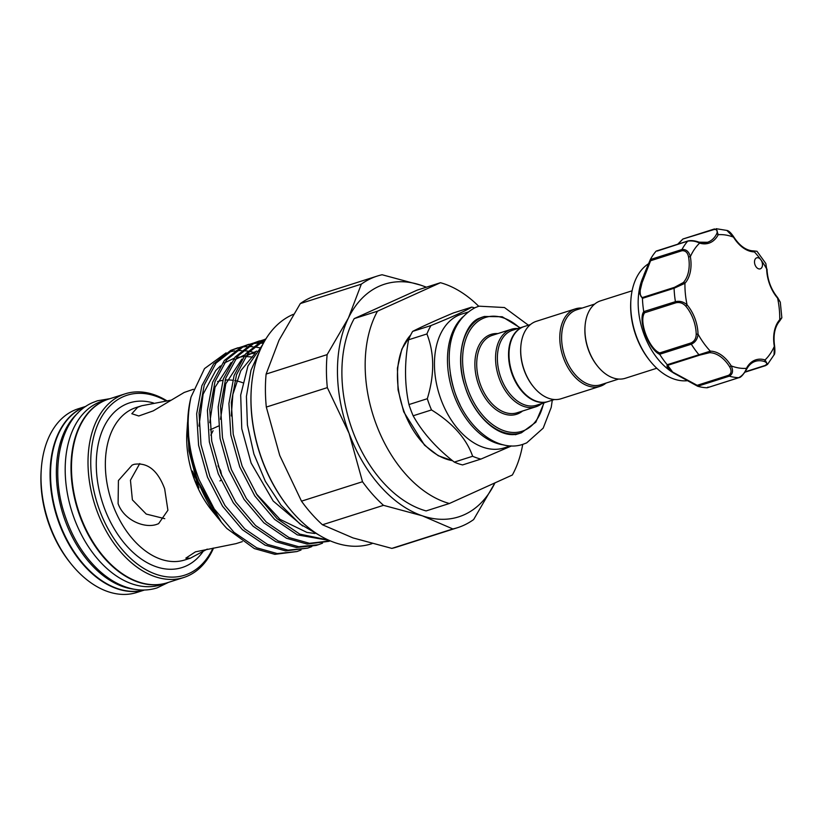 <?xml version="1.0" encoding="UTF-8"?>
<svg xmlns="http://www.w3.org/2000/svg" width="823" height="823" viewBox="0 0 823 823"><rect width="100%" height="100%" fill="white"/><g stroke="black" fill="none" stroke-linecap="round" stroke-linejoin="round"><path stroke-width="1.23" d="M85.787 406.428A96.394 62.63 72.3 0 0 83.308 407.457A96.394 62.63 72.3 0 0 57.98 518.583A96.394 62.63 72.3 0 0 144.292 590.019M78.185 412.755A96.394 62.63 72.3 0 0 63.155 514.766A96.394 62.63 72.3 0 0 134.437 589.268M108.451 399.155A96.394 62.63 72.3 0 0 108.214 399.227L102.402 401.089A96.394 62.63 72.3 0 0 97.968 402.786A96.394 62.63 72.3 0 0 73.144 515.414A96.394 62.63 72.3 0 0 160.938 584.772L166.75 582.921A96.394 62.63 72.3 0 0 166.987 582.838M108.214 399.227A96.394 62.63 72.3 0 0 103.78 400.935A96.394 62.63 72.3 0 0 78.967 513.552A96.394 62.63 72.3 0 0 166.75 582.921M699.385 242.384A31.49 20.462 72.3 0 0 707.492 242.271A31.49 20.462 72.3 0 0 708.942 241.715A31.49 20.462 72.3 0 0 716.545 234.102C718.006 230.8 717.183 229.267 714.097 229.514L682.915 239.02L678.049 244.112M698.665 242.188A1.286 0.895 107 0 1 699.632 243.114C695.939 241.221 691.968 240.563 687.719 241.129A1.286 0.833 -107.7 0 1 687.977 240.954L687.977 240.954A1.286 0.833 -107.7 0 1 688.357 240.964M656.075 251.21L655.993 251.293A76.477 49.689 -107.7 0 0 650.355 259.523L681.958 249.534A76.477 49.689 -107.7 0 1 687.719 241.129L657.217 251.046M756.471 257.928A5.782 3.755 72.3 0 0 754.979 264.687A5.782 3.755 72.3 0 0 760.246 268.843A5.782 3.755 72.3 0 0 760.514 268.74A5.782 3.755 72.3 0 0 760.894 259.831A5.782 3.755 72.3 0 0 756.738 257.825A5.782 3.755 72.3 0 0 756.471 257.928M648.524 263.741A62.332 40.502 72.3 0 0 630.891 299.87A62.332 40.502 72.3 0 0 650.54 361.544A62.332 40.502 72.3 0 0 687.143 380.72M697.513 386.152L671.702 371.811A62.332 40.502 -107.7 0 1 642.207 279.254L650.17 259.945M708.068 387.067L707.019 387.767A76.477 49.689 -107.7 0 1 697.75 386.275L697.163 385.318L697.657 386.244L729.301 376.162A1.286 0.833 -107.7 0 1 728.509 375.329C731.452 373.549 731.842 370.731 729.672 366.863A31.49 20.462 72.3 0 0 709.591 352.686L699.838 355.083A1.286 0.833 -107.7 0 1 698.943 354.744L710.311 351.143A1.286 0.957 90.6 0 1 709.591 352.686M673.193 372.798L667.216 364.723A76.477 49.689 -107.7 0 1 659.737 354.384C648.719 349.549 637.712 320.137 643.74 311.608A76.477 49.689 -107.7 0 1 642.444 298.471L639.492 293.307L644.07 274.471M597.621 366.235A39.36 25.575 -107.7 0 1 597.405 365.968A39.36 25.575 -107.7 0 1 588.63 350.433A39.36 25.575 -107.7 0 1 584.988 327.019A39.36 25.575 -107.7 0 1 585.019 326.669M656.775 368.251L625.295 378.282A40.646 26.408 -107.7 0 1 597.858 366.523A40.646 26.408 -107.7 0 1 588.795 350.485A40.646 26.408 -107.7 0 1 585.04 326.299A40.646 26.408 -107.7 0 1 600.605 300.827L632.095 290.797M530.485 324.529L524.2 326.525A39.36 25.575 72.3 0 0 512.76 374.619A39.36 25.575 72.3 0 0 548.097 401.531L554.393 399.536M520.784 347.131A39.36 25.575 72.3 0 0 520.753 347.491A39.36 25.575 72.3 0 0 524.395 370.906A39.36 25.575 72.3 0 0 533.17 386.429A39.36 25.575 72.3 0 0 533.397 386.707M582.139 308.069A40.646 26.408 72.3 0 0 575.472 308.841L536.38 321.299A40.646 26.408 72.3 0 0 520.805 346.771A40.646 26.408 72.3 0 0 524.56 370.957A40.646 26.408 72.3 0 0 533.623 386.985A40.646 26.408 72.3 0 0 561.06 398.754L600.152 386.296A40.646 26.408 72.3 0 0 606.047 383.076M575.472 308.841A40.646 26.408 72.3 0 0 563.662 358.499A40.646 26.408 72.3 0 0 600.152 386.296M594.72 304.057L576.8 309.767A39.36 25.575 72.3 0 0 565.36 357.851A39.36 25.575 72.3 0 0 600.697 384.773L618.629 379.064M547.871 401.603A39.36 25.575 -107.7 0 1 547.634 401.686A39.36 25.575 -107.7 0 1 512.297 374.763A39.36 25.575 -107.7 0 1 523.737 326.68A39.36 25.575 -107.7 0 1 523.963 326.608M471.754 307.113L453.411 312.956C435.501 320.486 421.911 326.628 412.652 331.391A79.203 51.458 72.3 0 0 408.578 339.796C404.391 362.645 404.525 384.228 408.959 404.556A79.203 51.458 72.3 0 0 410.924 410.235A79.203 51.458 72.3 0 0 413.156 415.78L431.509 409.936A79.203 51.458 -107.7 0 1 429.267 404.391A79.203 51.458 -107.7 0 1 427.312 398.713C434.595 374.825 434.472 353.242 426.921 333.953A79.203 51.458 -107.7 0 1 430.995 325.548C452.012 317.03 465.592 310.888 471.754 307.113A79.203 51.458 -107.7 0 1 474.624 307.895M510.527 445.881L504.17 447.907A70.202 45.615 -107.7 0 1 441.138 399.896A70.202 45.615 -107.7 0 1 461.538 314.129L467.896 312.102M541.812 403.537A40.646 26.408 -107.7 0 1 535.927 406.768A40.646 26.408 -107.7 0 1 499.427 378.961A40.646 26.408 -107.7 0 1 511.237 329.313A40.646 26.408 -107.7 0 1 517.904 328.531M547.634 401.686L536.462 405.245A39.36 25.575 -107.7 0 1 501.125 378.323A39.36 25.575 -107.7 0 1 512.564 330.239L523.737 326.68M218.609 518.799L212.149 510.877A80.006 51.983 -107.7 0 1 194.321 479.325A80.006 51.983 -107.7 0 1 186.924 431.725L187.572 422.137L188.94 450.911L196.615 479.994L219.864 520.311M196.399 479.932L198.899 487.936L194.331 479.325L192.479 471.106L196.399 479.932M217.57 381.584A80.006 51.983 -107.7 0 1 222.879 380.349M225.111 380.092A80.006 51.983 -107.7 0 1 232.631 380.236M234.73 380.545A80.006 51.983 -107.7 0 1 242.62 382.695M296.908 551.554L274.861 554.342L254.328 548.571L226.922 528.52A106.033 68.885 -107.7 0 1 221.336 522.132L197.345 480.21L189.197 449.955L187.901 417.23A106.033 68.885 -107.7 0 1 191.049 397.005C185.35 423.043 188.045 450.654 199.145 479.85L214.227 508.923L234.041 532.347L256.725 547.809L277.258 553.581L296.918 551.554L301.023 550.031M221.336 522.132A106.033 68.885 -107.7 0 1 197.705 480.313A106.033 68.885 -107.7 0 1 187.901 417.23M255.408 352.851L249.503 351.38M248.021 351.123L242.908 350.577M241.437 350.516L236.211 350.691M234.658 350.865L228.455 352.121M226.109 352.851L204.505 368.611L191.049 397.005M265.736 339.189L248.268 352.841L236.51 374.702L231.304 402.766L233.228 434.287L242.137 466.157L257.218 495.23L277.032 518.644L299.716 534.106L328.315 540.022M329.293 540.454L297.319 534.868L274.645 519.406L254.821 495.991L239.74 466.919L230.831 435.048L228.907 403.537L234.113 375.463L245.871 353.602L262.99 340.115L265.911 338.911M263.638 339.827L254.636 342.769L237.518 356.266L225.759 378.127L220.554 406.192L222.477 437.713L231.386 469.573L246.468 498.656L266.292 522.07L288.966 537.532L309.499 543.303L330.311 540.896M329.149 541.287L307.113 544.065L286.569 538.293L263.895 522.831L244.071 499.417L228.989 470.345L220.08 438.474L218.167 406.953L223.362 378.889L235.131 357.028L252.25 343.541L259.389 340.938M252.887 343.253L243.896 346.195L226.778 359.692L215.009 381.553L209.814 409.617L211.727 441.138L220.636 472.999L235.717 502.071L255.542 525.496L278.215 540.958L298.759 546.729L318.419 544.703L322.523 543.18M316.022 545.464L296.362 547.49L275.828 541.719L253.145 526.257L233.321 502.843L218.249 473.77L209.34 441.9L207.417 410.379L212.612 382.314L224.381 360.453L241.499 346.967L248.639 344.364M242.137 346.678L233.146 349.621L216.027 363.118L204.258 384.969L199.063 413.043L200.987 444.564L209.896 476.424L224.967 505.497L244.791 528.922L267.475 544.384L288.009 550.155L307.668 548.128L311.773 546.606M307.658 548.128L285.612 550.916L265.078 545.145L242.394 529.683L222.58 506.268L207.499 477.186L198.59 445.325L196.666 413.804L201.872 385.74L213.63 363.879L230.749 350.382L237.898 347.79M265.572 339.467L264.872 339.59M258.196 341.339L262.486 340.352M263.741 340.146L265.284 339.94M263.885 342.378L259.842 342.378M258.556 342.461L254.132 343.006M247.456 344.765L251.735 343.777M252.99 343.572L257.455 343.14M258.761 343.098L263.411 343.263M236.705 348.191L240.985 347.203M242.24 346.997L246.705 346.565M248.011 346.524L252.661 346.689M254.019 346.812L259.605 347.759M302.658 525.979L273.174 501.012L251.128 463.061L241.767 428.742L240.697 395.04L247.97 365.916L262.63 344.755M144.385 590.019A96.394 62.63 -107.7 0 1 59.256 523.665A96.394 62.63 -107.7 0 1 85.87 406.387M85.952 406.325L78.195 408.794A96.394 62.63 72.3 0 0 41.273 469.203A96.394 62.63 72.3 0 0 50.182 526.555A96.394 62.63 72.3 0 0 71.663 564.578A96.394 62.63 72.3 0 0 136.731 592.488L144.478 590.019M213.538 548.077A96.394 62.63 -107.7 0 1 183.745 577.499A96.394 62.63 -107.7 0 1 97.196 511.577A96.394 62.63 -107.7 0 1 125.209 393.816A96.394 62.63 -107.7 0 1 166.997 400.863M183.745 577.499L167.223 582.766A96.394 62.63 -107.7 0 1 80.664 516.844A96.394 62.63 -107.7 0 1 108.687 399.083L125.209 393.816M207.242 549.106L190.36 558.2L185.823 558.148L195.442 551.842L236.067 543.633L242.312 541.637M164.651 488.78L167.902 510.25L158.592 523.675L156.607 524.426C144.169 528.675 123.831 519.992 118.1 503.614L118.419 480.529L132.102 465.118L134.139 464.337C147.574 462.217 157.749 470.365 164.651 488.78M293.42 314.293A121.3 78.802 72.3 0 0 251.313 388.703A121.3 78.802 72.3 0 0 262.527 460.87A121.3 78.802 72.3 0 0 289.562 508.717A121.3 78.802 72.3 0 0 371.43 543.828L372.017 543.643M71.663 564.578L70.531 563.189A93.184 60.542 -107.7 0 1 49.761 526.432A93.184 60.542 -107.7 0 1 41.15 470.993L41.273 469.203M166.246 400.986A94.47 61.375 72.3 0 0 102.093 416.078A94.47 61.375 72.3 0 0 99.737 510.61A94.47 61.375 72.3 0 0 156.823 574.557A94.47 61.375 72.3 0 0 212.941 548.169M193.384 389.289L184.218 392.448L153.243 410.872L138.768 415.985L131.824 413.722L137.678 407.282L141.772 405.739L170.598 400.256M213.085 430.696L210.832 435.182M164.754 518.675L146.257 514.077L132.39 499.87L130.446 480.21L139.776 463.544M289.326 508.429A120.014 77.969 -107.7 0 1 289.099 508.161A120.014 77.969 -107.7 0 1 262.362 460.818A120.014 77.969 -107.7 0 1 251.262 389.413A120.014 77.969 -107.7 0 1 251.293 389.063M361.328 284.141L300.313 303.584A132.061 85.798 -107.7 0 1 310.292 297.803A132.061 85.798 -107.7 0 1 316.361 295.467L377.387 276.024A132.061 85.798 72.3 0 0 361.328 284.141L348.396 318.059A122.102 79.327 -107.7 0 1 420.954 285.231L382.098 274.748A132.061 85.798 72.3 0 0 377.387 276.024M494.901 482.988A122.102 79.327 -107.7 0 1 464.337 514.694A122.102 79.327 -107.7 0 1 422.343 515.815A122.102 79.327 -107.7 0 1 349.086 433.351A122.102 79.327 -107.7 0 1 348.396 318.059L327.132 354.62A132.061 85.798 72.3 0 0 327.328 387.623L349.086 433.351L362.511 481.722A132.061 85.798 72.3 0 0 383.487 505.332L422.343 515.815L452.866 528.952A132.061 85.798 72.3 0 0 457.578 527.677A132.061 85.798 72.3 0 0 463.658 525.341A132.061 85.798 72.3 0 0 473.637 519.56L494.901 482.988A122.102 79.327 -107.7 0 0 494.942 482.885M219.957 480.93L220.945 480.2M221.819 475.91L220.626 470.581L218.023 465.859M449.379 503.501A115.673 75.15 -107.7 0 1 376.183 424.205A115.673 75.15 -107.7 0 1 377.479 311.207L354.209 318.614A115.673 75.15 -107.7 0 0 352.913 431.622A115.673 75.15 -107.7 0 0 426.108 510.918L449.379 503.501L512.359 475.005A115.673 75.15 -107.7 0 0 522.728 444.389M354.209 318.614L417.189 290.128L440.459 282.711A115.673 75.15 -107.7 0 1 478.708 306.259M440.459 282.711L377.479 311.207M426.448 287.176L420.954 285.231A122.102 79.327 -107.7 0 1 426.221 287.248M457.578 527.677L396.552 547.12A132.061 85.798 -107.7 0 1 391.841 548.396L452.866 528.952M383.487 505.332L322.462 524.776A132.061 85.798 -107.7 0 1 301.496 501.166L362.511 481.722M391.841 548.396L352.985 537.913L322.462 524.776M327.328 387.623L266.313 407.066A132.061 85.798 -107.7 0 1 266.117 374.064L327.132 354.62M301.496 501.166L279.738 455.448L266.313 407.066M266.117 374.064L279.048 340.156L300.313 303.584M413.156 415.78C422.487 432.517 436.2 447.959 454.296 462.104A79.203 51.458 72.3 0 0 462.577 464.923L480.92 459.08A79.203 51.458 -107.7 0 1 472.649 456.261C466.394 438.505 452.681 423.063 431.509 409.936M511.567 445.922L480.92 459.08M408.578 339.796L426.921 333.953M427.312 398.713L408.959 404.556M430.995 325.548L412.652 331.391M472.649 456.261L454.296 462.104M777.128 297.566A1.286 0.535 139.6 0 1 777.653 297.607L780.297 302.175L777.601 298.152A32.776 21.295 -107.7 0 1 766.655 268.874L765.822 263.514L766.655 268.874A68.762 44.679 72.3 0 0 760.894 259.831A68.762 44.679 72.3 0 0 754.372 251.889A1.286 0.957 -89.4 0 0 753.22 250.933M707.132 387.767L738.766 377.685C742.48 375.638 745.031 372.521 746.451 368.334A32.776 21.295 -107.7 0 1 765.051 359.918A68.762 44.679 72.3 0 0 774.32 346.38L774.659 346.462C775.081 351.39 774.885 354.188 774.052 354.867L774.32 346.38A32.776 21.295 -107.7 0 1 779.731 319.736L781.85 317.771L780.297 302.175M754.557 251.848L754.372 251.889A32.776 21.295 -107.7 0 1 733.478 237.137L726.853 230.43L716.103 228.691L718.232 234.699A32.776 21.295 -107.7 0 1 710.321 242.62A32.776 21.295 -107.7 0 1 699.632 243.114A68.762 44.679 72.3 0 0 690.363 256.642L688.573 256.93C687.647 252.517 685.436 250.449 681.928 250.748L650.582 260.737L640.448 286.888C639.687 294.583 640.592 298.049 643.154 297.309L642.444 298.471M681.928 250.748A1.286 0.833 -107.7 0 1 681.958 249.534C686.115 249.132 688.913 251.499 690.363 256.642A32.776 21.295 -107.7 0 1 684.942 283.297L674.088 288.256L642.444 298.338M650.355 259.523L650.582 260.737M643.74 311.608L675.416 301.66C679.757 300.704 683.646 301.774 687.082 304.88A1.286 0.535 139.6 0 1 685.693 306.053C682.936 303.101 679.716 302 676.022 302.761L644.676 312.75C638.391 320.754 648.884 348.757 659.696 352.923L659.737 354.384M643.154 297.309L674.5 287.32L683.368 282.536A1.286 0.916 -138 0 1 684.942 283.297A68.762 44.679 72.3 0 0 687.082 304.88A32.776 21.295 -107.7 0 1 698.027 334.148C697.565 339.014 695.332 342.358 691.32 344.189L659.676 354.271M667.216 364.723L698.943 354.744A76.477 49.689 -107.7 0 1 691.32 344.189A1.286 0.833 -107.7 0 1 691.042 342.934C694.417 341.339 696.135 338.418 696.207 334.179A31.49 20.462 72.3 0 0 685.693 306.053M696.207 334.179L698.027 334.148A68.762 44.679 72.3 0 0 710.311 351.143A32.776 21.295 -107.7 0 1 731.205 365.885C733.468 370.669 732.83 374.095 729.301 376.162A76.477 49.689 -107.7 0 0 738.766 377.685A1.286 0.833 -107.7 0 0 738.961 377.654L707.358 387.726M745.185 371.821L764.948 365.525C767.571 364.023 767.303 362.655 764.145 361.431A31.49 20.462 72.3 0 0 755.329 361.348C751.749 362.48 748.858 365.114 746.656 369.218C743.282 374.794 740.721 377.603 738.961 377.654A1.286 0.833 -107.7 0 0 739.157 377.541M764.145 361.431A1.286 0.895 107 0 0 765.051 359.918L767.53 364.414L765.791 365.453A1.286 0.833 -107.7 0 1 765.524 365.638L765.524 365.638A1.286 0.833 -107.7 0 1 764.948 365.525M699.776 355.104L668.492 365.073C665.622 365.052 666.877 367.305 672.268 371.862L697.163 385.318L728.509 375.329M668.492 365.073L667.309 364.826L668.441 365.093L703.295 353.962M746.656 369.218A1.286 0.823 27.5 0 0 746.451 368.334A68.762 44.679 72.3 0 1 731.205 365.885L729.672 366.863M644.676 312.75L643.771 311.742M716.545 234.102A1.286 0.823 27.5 0 1 718.232 234.699A68.762 44.679 72.3 0 1 733.478 237.137L733.252 236.736M766.676 269.419L767.015 269.142C767.509 280.026 771.058 289.521 777.653 297.607A1.286 0.535 139.6 0 1 777.601 298.152A68.762 44.679 72.3 0 1 779.731 319.736A1.286 0.916 42 0 1 779.453 321.083M781.85 317.771L779.762 320.888C774.731 326.813 773.034 335.342 774.659 346.462L774.381 346.648M714.097 229.514A1.286 0.833 -107.7 0 1 714.549 228.928L682.956 238.999M649.769 360.597C636.251 343.057 629.934 323.223 630.809 301.095A60.141 39.072 72.3 0 0 649.769 360.597L650.54 361.544M410.728 334.93A70.202 45.615 72.3 0 0 404.134 411.685A70.202 45.615 72.3 0 0 452.516 460.674M450.51 374.877A68.926 44.781 72.3 0 0 455.86 395.091A68.926 44.781 72.3 0 0 460.026 404.731M503.594 444.883A70.202 45.615 -107.7 0 1 454.162 395.74A70.202 45.615 -107.7 0 1 462.814 316.927M519.683 327.966A59.76 38.825 72.3 0 0 472.752 326.402A59.76 38.825 72.3 0 0 468.287 390.411A59.76 38.825 72.3 0 0 509.324 432.096A59.76 38.825 72.3 0 0 543.591 402.972M544.065 402.817L535.845 422.209L521.401 432.805A61.046 39.658 -107.7 0 1 466.59 391.048A61.046 39.658 -107.7 0 1 465.664 388.466M464.522 384.876A61.046 39.658 -107.7 0 1 484.336 316.474L502.236 316.752L520.157 327.821M511.237 329.313L492.391 335.321A40.646 26.408 72.3 0 0 480.581 384.969A40.646 26.408 72.3 0 0 517.07 412.776L535.927 406.768M522.523 411.037A41.932 27.241 -107.7 0 1 478.883 385.617A41.932 27.241 -107.7 0 1 497.833 333.582M141.772 405.739L136.237 407.498A80.006 51.983 72.3 0 0 112.977 505.24A80.006 51.983 72.3 0 0 184.815 559.959L190.36 558.2M202.828 551.873A86.436 56.159 -107.7 0 1 104.511 508.449A86.436 56.159 -107.7 0 1 153.531 403.013M676.022 302.761A1.286 0.833 -107.7 0 1 675.416 301.66A76.477 49.689 -107.7 0 1 674.088 288.256A1.286 0.833 -107.7 0 1 674.5 287.32M659.696 352.923L691.042 342.934M683.368 282.536A31.49 20.462 72.3 0 0 688.573 256.93M168.54 582.345L157.059 587.9C149.457 590.286 141.525 590.677 133.285 589.052C120.847 586.48 109.099 579.989 98.03 569.598C82.989 555.144 71.827 536.699 64.533 514.262C49.061 467.742 60.768 416.181 92.557 402.653L97.433 400.78L110.004 398.661M320.98 536.236L299.973 523.963L281.065 505.219L265.366 481.342L253.896 453.977L247.414 425.028L246.406 396.47L250.994 370.237L261.025 348.067M552.284 400.204L551.225 407.375L543.19 428.145L526.658 442.897L522.965 444.317C496.897 453.247 465.139 426.509 454.162 390.112C444.574 357.46 447.578 322.4 475.262 307.596L478.955 306.177L504.458 307.535L528.376 325.198M519.498 433.412C500.826 440.223 474.141 417.734 464.769 385.699C454.224 354.764 465.314 322.328 479.974 318.017L482.422 317.081M707.492 242.271L699.077 242.178C694.797 240.645 691.104 240.234 687.977 240.954L656.425 251.005M630.809 301.095L630.891 299.87M597.405 365.968L597.858 366.523M520.753 347.491L520.805 346.771M452.629 460.777L438.217 455.695L424.503 445.161L403.692 411.788L398.054 389.855L397.406 368.231L401.819 349.168L410.872 334.642M318.408 544.703L316.011 545.474M210.235 429.771L218.496 426.036M289.099 508.161L289.562 508.717M251.262 389.413L251.313 388.703M252.579 357.048L245.511 356.493M243.618 356.554L236.458 357.604M234.154 358.252L224.237 363.036M220.399 365.947L215.739 370.545L203.116 394.207L199.001 426.088M255.223 353.088L247.209 354.178M244.904 354.826L234.987 359.61M231.14 362.531L215.029 387.252L209.752 422.693M256.755 351.071L245.727 356.184M241.89 359.106L225.769 383.837L220.492 419.277M254.42 354.229L240.83 370.648L232.868 394.371L231.242 415.944M256.148 493.605L280.026 519.344L306.917 532.399L314.921 533.499M521.401 432.805L515.352 434.729M533.17 386.429L533.623 386.985M584.988 327.019L585.04 326.299M726.853 230.43C728.694 230.687 730.958 232.796 733.643 236.767C739.61 245.902 746.214 250.614 753.446 250.902L756.995 251.282L765.822 263.514M774.042 354.867L767.53 364.414L765.524 365.638L744.949 372.191M673.183 372.788L697.626 386.234M644.1 274.388L650.324 259.584M677.699 244.225L682.843 239.071"/></g></svg>
